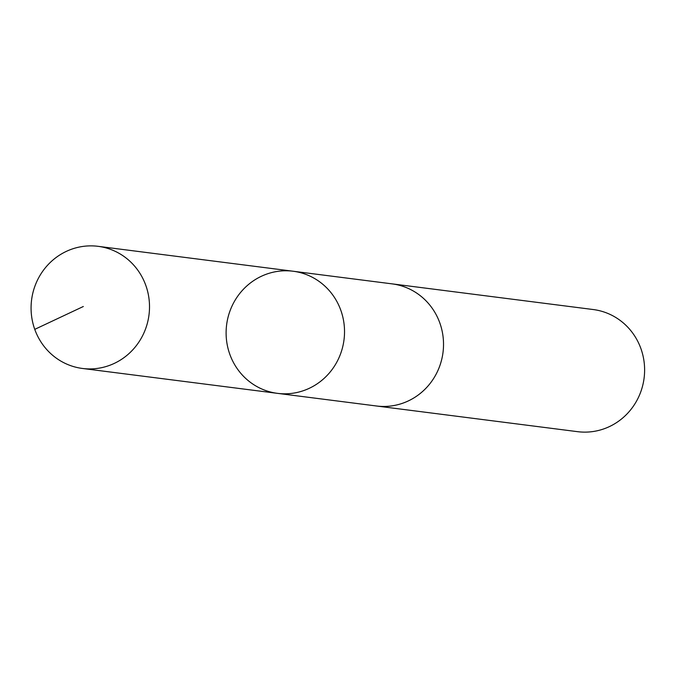 <?xml version="1.0" encoding="UTF-8"?>
<svg xmlns="http://www.w3.org/2000/svg" width="678" height="678" viewBox="0 0 678 678"><rect width="100%" height="100%" fill="white"/><g stroke="black" fill="none" stroke-linecap="round" stroke-linejoin="round"><path stroke-width="1.02" d="M391.096 283.743A61.562 59.181 97.3 0 1 392.104 283.862A61.554 59.172 97.3 0 1 417.224 293.455A61.554 59.172 97.3 0 1 439.717 366.069A61.554 59.172 97.3 0 1 376.519 405.995L277.522 393.359A61.562 59.172 -82.7 0 0 340.72 353.433A61.562 59.172 -82.7 0 0 318.228 280.811A61.562 59.172 -82.7 0 0 293.116 271.234A61.562 59.172 -82.7 0 0 226.621 324.804A61.562 59.172 -82.7 0 0 277.522 393.359A61.562 59.172 -82.7 0 0 340.72 353.433A61.562 59.172 -82.7 0 0 318.228 280.811A61.562 59.172 -82.7 0 0 293.116 271.234L98.09 246.326A61.562 59.181 97.3 0 1 123.21 255.911A61.562 59.181 97.3 0 1 145.702 328.542A61.562 59.181 97.3 0 1 82.496 368.468A61.562 59.181 97.3 0 1 57.376 358.891A61.562 59.181 97.3 0 1 34.883 286.26A61.562 59.181 97.3 0 1 98.09 246.326M293.116 271.234L392.104 283.87A61.562 59.181 97.3 0 1 443.014 352.424A61.562 59.181 97.3 0 1 376.519 406.003A61.562 59.181 97.3 0 1 375.51 405.868M392.104 283.862L593.191 309.532A61.562 59.181 97.3 0 1 644.1 378.095A61.562 59.181 97.3 0 1 577.597 431.674L376.519 406.003M34.764 329.355L83.318 306.507M277.522 393.359L82.496 368.468"/></g></svg>

